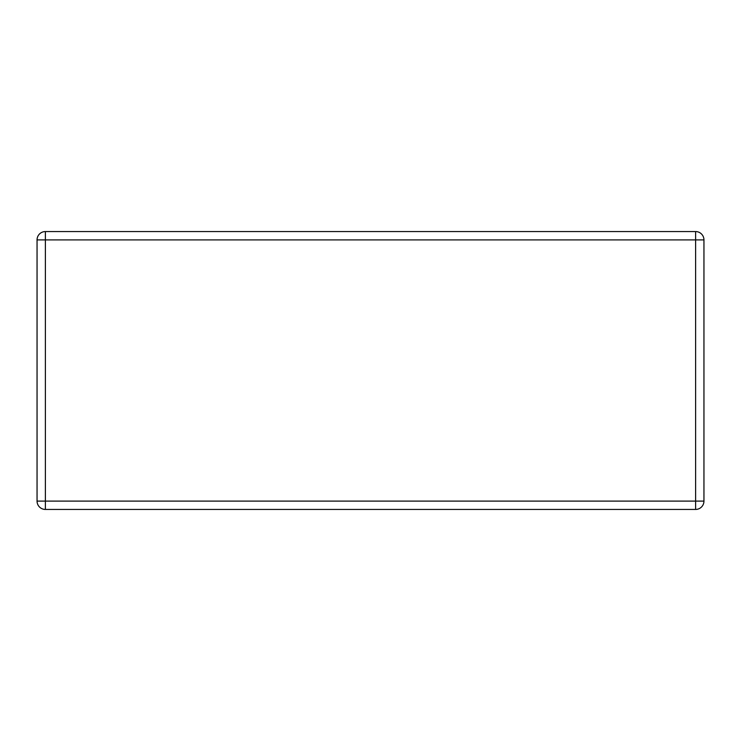 <?xml version="1.0" encoding="UTF-8"?>
<svg xmlns="http://www.w3.org/2000/svg" width="741" height="741" viewBox="0 0 741 741"><rect width="100%" height="100%" fill="white"/><g stroke="black" fill="none" stroke-linecap="round" stroke-linejoin="round"><path stroke-width="1.11" d="M703.95 239.899A8.336 8.336 0 0 0 695.614 231.562L45.386 231.562A8.336 8.336 0 0 0 37.05 239.899L37.05 501.101A8.336 8.336 0 0 0 45.386 509.438L695.614 509.438A8.336 8.336 0 0 0 703.95 501.101L703.95 239.899A8.336 8.336 0 0 0 695.614 231.562L695.614 239.899L703.95 239.899M703.95 501.101L695.614 501.101L695.614 239.899L45.386 239.899L45.386 231.562M37.05 239.899L45.386 239.899L45.386 501.101L37.05 501.101M45.386 509.438L45.386 501.101L695.614 501.101L695.614 509.438"/></g></svg>
